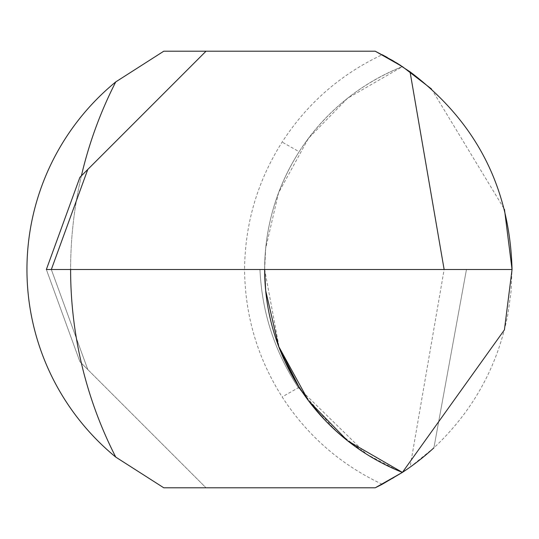 <?xml version="1.0" encoding="UTF-8"?>
<svg xmlns="http://www.w3.org/2000/svg" width="539" height="539" viewBox="0 0 539 539"><rect width="100%" height="100%" fill="white"/><g stroke="black" fill="none" stroke-linecap="round" stroke-linejoin="round"><path stroke-width="0.4" stroke-dasharray="2.69 2.02" d="M410.044 467.178L393.066 478.214L375.225 487.795L206.026 487.795L87.796 369.565L51.32 269.5L46.354 269.5L466.457 269.5L433.902 447.828L410.044 467.178L444.136 269.5L512.05 269.5L511.06 291.37L508.109 313.058C497.915 365.988 473.181 410.913 433.902 447.835L466.457 269.5L259.96 269.5L512.05 269.5L259.96 269.5C261.927 312.371 274.688 351.697 298.242 387.48L366.54 454.168A218.295 218.295 0 0 0 402.404 472.393A218.295 218.295 0 0 1 366.54 454.168L361.298 450.759M382.212 484.271C340.554 464.645 307.196 435.525 282.14 396.913C257.521 358.004 244.996 315.537 244.571 269.5L264.649 269.5A218.295 218.295 0 0 1 402.404 66.607L347.581 98.239L308.49 138.28L278.569 192.787L265.673 248.385L264.649 269.5A218.295 218.295 0 0 1 402.404 66.607A218.295 218.295 0 0 0 264.649 269.5L279.256 348.005M366.122 453.905L335.507 430.668L298.242 387.48C274.661 351.623 261.9 312.297 259.96 269.5L51.32 269.5L87.796 169.435L206.026 51.205L375.225 51.205L382.212 54.729C340.56 74.342 307.203 103.461 282.14 142.087C257.514 180.989 244.989 223.456 244.571 269.5L46.354 269.5L79.9 361.669L206.026 487.795M397.748 470.486L366.56 454.182M87.796 169.435L79.9 177.331L46.354 269.5L79.9 361.669L87.796 369.565L51.326 269.5L444.136 269.5M431.503 88.989L504.464 209.321M399.251 64.572L398.779 64.276M395.875 62.477L387.319 57.484M402.404 66.607C359.082 84.185 324.667 112.557 299.152 151.715C276.399 187.666 264.898 226.926 264.649 269.5A218.295 218.295 0 0 0 402.404 472.393A242.55 242.55 0 0 0 433.902 447.835M296.942 383.761L295.958 382.144M284.814 361.137L284.653 360.786M279.202 347.877L265.66 290.474M349.67 442.391L345.506 439.096M342.245 436.401L324.889 420.07M309.44 401.979L306.866 398.53M206.026 51.205L375.225 51.205L206.026 51.205M115.757 81.901A242.55 242.55 0 0 0 115.757 457.099A412.335 412.335 0 0 1 115.757 81.901M244.571 269.5L51.32 269.5M46.354 269.5L51.326 269.5M299.152 387.285L282.14 396.913M402.404 472.393A218.295 218.295 0 0 1 264.649 269.5C264.898 226.926 276.399 187.666 299.152 151.715L282.14 142.087M81.389 175.849A412.335 412.335 0 0 0 70.609 269.5"/><path stroke-width="0.81" d="M433.902 447.828L433.902 447.835A242.55 242.55 0 0 1 402.404 472.393L382.212 484.271L375.225 487.795L402.404 472.393L397.748 470.486M206.026 487.795L375.225 487.795L402.404 472.393L504.423 329.855L512.05 269.5L504.464 209.321M400.881 65.617L375.225 51.205L402.404 66.607L431.503 88.989M400.592 65.428L399.251 64.572M398.779 64.276L395.875 62.477M387.319 57.484L382.212 54.729M410.044 71.822L393.066 60.786L375.225 51.205L163.775 51.205L115.757 81.901L163.775 51.205L206.026 51.205L79.9 177.331L46.354 269.5L512.05 269.5C509.82 187.215 475.816 121.322 410.044 71.822L444.136 269.5L264.649 269.5A218.295 218.295 0 0 0 402.404 472.393L347.581 440.761L308.49 400.72L278.569 346.213L265.673 290.615L264.649 269.5L444.136 269.5M366.56 454.182L366.122 453.905M306.866 398.53L296.942 383.761M295.958 382.144L284.814 361.137M284.653 360.786L279.202 347.877M265.66 290.474L264.649 269.534M361.298 450.759L349.67 442.391M345.506 439.096L342.245 436.401M324.889 420.07L309.44 401.979M70.609 269.5A412.335 412.335 0 0 0 115.757 457.099L163.775 487.795L375.225 487.795L163.775 487.795L115.757 457.099A242.55 242.55 0 0 1 115.757 81.901A412.335 412.335 0 0 0 81.389 175.849M51.32 269.5L46.354 269.5M244.571 269.5L264.649 269.5M51.326 269.5L87.796 169.435M279.256 348.005L299.152 387.285"/></g></svg>
